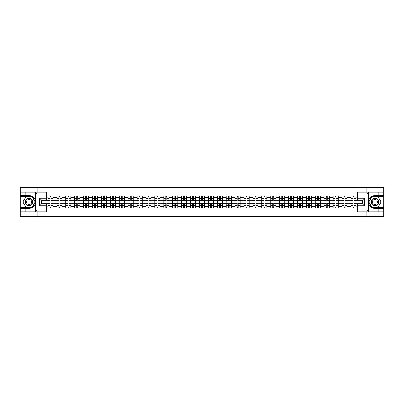 <?xml version="1.0" encoding="UTF-8"?>
<svg xmlns="http://www.w3.org/2000/svg" width="404" height="404" viewBox="0 0 404 404"><rect width="100%" height="100%" fill="white"/><g stroke="black" fill="none" stroke-linecap="round" stroke-linejoin="round"><path stroke-width="0.61" d="M46.531 193.92L37.022 193.92L35.254 192.203L46.531 192.203L46.531 199.97L41.39 199.97L41.39 204.03L46.531 204.03L46.531 211.797L35.254 211.797L35.355 200.758C34.471 197.551 32.37 195.824 29.053 195.576A6.424 6.424 0 0 1 35.355 203.242C34.471 206.449 32.37 208.176 29.053 208.424L20.2 208.424L20.2 216.281L383.8 216.281L383.8 196.49L371.766 196.49L368.584 202L371.766 207.51L383.8 207.51M374.947 195.576C371.63 195.824 369.529 197.551 368.645 200.758L368.645 203.242C369.529 206.449 371.63 208.176 374.947 208.424A6.424 6.424 0 0 1 368.524 202A6.424 6.424 0 0 1 374.947 195.576L383.8 195.576L383.8 187.719L20.2 187.719L20.2 207.51L32.234 207.51L35.416 202L32.234 196.49L20.2 196.49M56.868 208.141L56.868 197.601L53.101 197.601L53.101 208.141M53.101 197.601L53.101 195.859M56.868 197.601L56.868 195.859M62.009 195.859L62.009 208.141M65.776 208.141L65.776 195.859M70.917 195.859L70.917 208.141M74.69 208.141L74.69 195.859M79.83 195.859L79.83 208.141M83.598 208.141L83.598 195.859M88.739 195.859L88.739 208.141M92.511 208.141L92.511 195.859M97.647 195.859L97.647 208.141M101.419 208.141L101.419 195.859M106.56 195.859L106.56 208.141M110.327 208.141L110.327 195.859M115.468 195.859L115.468 208.141M119.241 208.141L119.241 195.859M124.382 195.859L124.382 208.141M128.149 208.141L128.149 195.859M133.29 195.859L133.29 208.141M137.057 208.141L137.057 195.859M142.198 195.859L142.198 208.141M145.97 208.141L145.97 195.859M151.111 195.859L151.111 208.141M154.878 208.141L154.878 195.859M160.019 195.859L160.019 208.141M163.792 208.141L163.792 195.859M168.928 195.859L168.928 208.141M172.7 208.141L172.7 195.859M177.841 195.859L177.841 208.141M181.608 208.141L181.608 195.859M186.749 195.859L186.749 208.141M190.521 208.141L190.521 195.859M195.662 195.859L195.662 208.141M199.43 208.141L199.43 195.859M204.57 195.859L204.57 208.141M208.338 208.141L208.338 195.859M213.479 195.859L213.479 208.141M217.251 208.141L217.251 195.859M222.392 195.859L222.392 208.141M226.159 208.141L226.159 195.859M231.3 195.859L231.3 208.141M235.072 208.141L235.072 195.859M240.208 195.859L240.208 208.141M243.981 208.141L243.981 195.859M249.122 195.859L249.122 208.141M252.889 208.141L252.889 195.859M258.03 195.859L258.03 208.141M261.802 208.141L261.802 195.859M266.943 195.859L266.943 208.141M270.71 208.141L270.71 195.859M275.851 195.859L275.851 208.141M279.619 208.141L279.619 195.859M284.759 195.859L284.759 208.141M288.532 208.141L288.532 195.859M293.673 195.859L293.673 208.141M297.44 208.141L297.44 195.859M302.581 195.859L302.581 208.141M306.353 208.141L306.353 195.859M311.489 195.859L311.489 208.141M315.261 208.141L315.261 195.859M320.402 195.859L320.402 208.141M324.17 208.141L324.17 195.859M329.31 195.859L329.31 208.141M333.083 208.141L333.083 195.859M338.224 195.859L338.224 208.141M341.991 208.141L341.991 195.859M347.132 195.859L347.132 208.141M350.899 208.141L350.899 195.859M350.899 203.773L347.132 203.773M341.991 203.773L338.224 203.773M333.083 203.773L329.31 203.773M324.17 203.773L320.402 203.773M315.261 203.773L311.489 203.773M306.353 203.773L302.581 203.773M297.44 203.773L293.673 203.773M288.532 203.773L284.759 203.773M279.619 203.773L275.851 203.773M270.71 203.773L266.943 203.773M261.802 203.773L258.03 203.773M252.889 203.773L249.122 203.773M243.981 203.773L240.208 203.773M235.072 203.773L231.3 203.773M226.159 203.773L222.392 203.773M217.251 203.773L213.479 203.773M208.338 203.773L204.57 203.773M199.43 203.773L195.662 203.773M190.521 203.773L186.749 203.773M181.608 203.773L177.841 203.773M172.7 203.773L168.928 203.773M163.792 203.773L160.019 203.773M154.878 203.773L151.111 203.773M145.97 203.773L142.198 203.773M137.057 203.773L133.29 203.773M128.149 203.773L124.382 203.773M119.241 203.773L115.468 203.773M110.327 203.773L106.56 203.773M101.419 203.773L97.647 203.773M92.511 203.773L88.739 203.773M83.598 203.773L79.83 203.773M74.69 203.773L70.917 203.773M65.776 203.773L62.009 203.773M56.868 203.773L53.101 203.773M350.899 200.227L347.132 200.227M341.991 200.227L338.224 200.227M333.083 200.227L329.31 200.227M324.17 200.227L320.402 200.227M315.261 200.227L311.489 200.227M306.353 200.227L302.581 200.227M297.44 200.227L293.673 200.227M288.532 200.227L284.759 200.227M279.619 200.227L275.851 200.227M270.71 200.227L266.943 200.227M261.802 200.227L258.03 200.227M252.889 200.227L249.122 200.227M243.981 200.227L240.208 200.227M235.072 200.227L231.3 200.227M226.159 200.227L222.392 200.227M217.251 200.227L213.479 200.227M208.338 200.227L204.57 200.227M199.43 200.227L195.662 200.227M190.521 200.227L186.749 200.227M181.608 200.227L177.841 200.227M172.7 200.227L168.928 200.227M163.792 200.227L160.019 200.227M154.878 200.227L151.111 200.227M145.97 200.227L142.198 200.227M137.057 200.227L133.29 200.227M128.149 200.227L124.382 200.227M119.241 200.227L115.468 200.227M110.327 200.227L106.56 200.227M101.419 200.227L97.647 200.227M92.511 200.227L88.739 200.227M83.598 200.227L79.83 200.227M74.69 200.227L70.917 200.227M65.776 200.227L62.009 200.227M56.868 200.227L53.101 200.227M41.39 203.773L47.96 203.773L47.96 200.227L41.39 200.227M46.531 197.203L47.96 197.203L47.96 200.227M362.61 200.227L356.04 200.227L356.04 195.859L47.96 195.859L47.96 197.203M356.04 197.203L357.469 197.203M357.469 206.798L356.04 206.798L356.04 203.773L362.61 203.773M47.96 203.773L47.96 208.141L356.04 208.141L356.04 206.798M47.96 206.798L46.531 206.798M366.781 216.281L366.781 211.797M366.781 192.203L366.781 187.719M37.218 216.281L37.218 211.797M37.218 192.203L37.218 187.719M356.04 200.227L356.04 203.773M51.015 207.282L50.045 207.282M50.045 196.718L51.015 196.718M59.923 207.282L58.954 207.282M58.954 196.718L59.923 196.718M68.837 207.282L67.862 207.282M67.862 196.718L68.837 196.718M77.745 207.282L76.775 207.282M76.775 196.718L77.745 196.718M86.653 207.282L85.683 207.282M85.683 196.718L86.653 196.718M95.566 207.282L94.592 207.282M94.592 196.718L95.566 196.718M104.474 207.282L103.505 207.282M103.505 196.718L104.474 196.718M113.383 207.282L112.413 207.282M112.413 196.718L113.383 196.718M122.296 207.282L121.326 207.282M121.326 196.718L122.296 196.718M131.204 207.282L130.234 207.282M130.234 196.718L131.204 196.718M140.117 207.282L139.143 207.282M139.143 196.718L140.117 196.718M149.026 207.282L148.056 207.282M148.056 196.718L149.026 196.718M157.934 207.282L156.964 207.282M156.964 196.718L157.934 196.718M166.847 207.282L165.872 207.282M165.872 196.718L166.847 196.718M175.755 207.282L174.786 207.282M174.786 196.718L175.755 196.718M184.663 207.282L183.694 207.282M183.694 196.718L184.663 196.718M193.577 207.282L192.602 207.282M192.602 196.718L193.577 196.718M202.485 207.282L201.515 207.282M201.515 196.718L202.485 196.718M211.398 207.282L210.423 207.282M210.423 196.718L211.398 196.718M220.306 207.282L219.337 207.282M219.337 196.718L220.306 196.718M229.214 207.282L228.245 207.282M228.245 196.718L229.214 196.718M238.128 207.282L237.153 207.282M237.153 196.718L238.128 196.718M247.036 207.282L246.066 207.282M246.066 196.718L247.036 196.718M255.944 207.282L254.974 207.282M254.974 196.718L255.944 196.718M264.857 207.282L263.883 207.282M263.883 196.718L264.857 196.718M273.766 207.282L272.796 207.282M272.796 196.718L273.766 196.718M282.674 207.282L281.704 207.282M281.704 196.718L282.674 196.718M291.587 207.282L290.617 207.282M290.617 196.718L291.587 196.718M300.495 207.282L299.526 207.282M299.526 196.718L300.495 196.718M309.408 207.282L308.434 207.282M308.434 196.718L309.408 196.718M318.317 207.282L317.347 207.282M317.347 196.718L318.317 196.718M327.225 207.282L326.255 207.282M326.255 196.718L327.225 196.718M336.138 207.282L335.163 207.282M335.163 196.718L336.138 196.718M345.046 207.282L344.077 207.282M344.077 196.718L345.046 196.718M353.954 207.282L352.985 207.282M352.985 196.718L353.954 196.718M51.015 200.773L51.015 195.915L53.07 195.915L53.07 200.773L51.015 200.773M50.045 196.662L51.015 196.662M51.843 195.915L47.985 195.915L47.985 200.773L50.045 200.773L50.045 195.915L49.217 195.915M50.045 203.227L50.045 208.085L47.985 208.085L47.985 203.227L50.045 203.227M51.015 207.338L50.045 207.338M49.217 208.085L53.07 208.085L53.07 203.227L51.015 203.227L51.015 208.085L51.843 208.085M59.923 200.773L59.923 195.915L61.979 195.915L61.979 200.773L59.923 200.773M58.954 196.662L59.923 196.662M60.752 195.915L56.898 195.915L56.898 200.773L58.954 200.773L58.954 195.915L58.125 195.915M68.837 200.773L68.837 195.915L70.892 195.915L70.892 200.773L68.837 200.773M67.862 196.662L68.837 196.662M69.665 195.915L65.807 195.915L65.807 200.773L67.862 200.773L67.862 195.915L67.034 195.915M25.114 208.424L25.114 211.797L20.2 211.797M35.254 211.797L25.114 211.797M20.2 208.424L20.2 207.51M35.254 192.203L25.114 192.203L25.114 195.576L20.2 195.576M25.114 192.203L20.2 192.203M29.053 195.576L25.114 195.576M41.39 199.97L39.678 198.258L46.531 198.258M46.531 205.742L39.678 205.742L41.39 204.03M35.355 211.746L37.022 210.08L46.531 210.08M368.746 192.203L366.978 193.92L357.469 193.92L357.469 192.203L383.8 192.203M378.886 195.576L378.886 192.203M357.469 210.08L366.978 210.08L368.746 211.797L357.469 211.797L357.469 204.03L362.61 204.03L362.61 199.97L357.469 199.97L357.469 193.92M383.8 195.576L383.8 196.49M368.746 211.797L378.886 211.797L378.886 208.424L383.8 208.424M378.886 211.797L383.8 211.797M374.947 208.424L378.886 208.424M362.61 204.03L364.322 205.742L357.469 205.742M357.469 198.258L364.322 198.258L362.61 199.97M25.341 202A3.712 3.712 0 0 0 29.053 205.712A3.712 3.712 0 0 0 32.764 202A3.712 3.712 0 0 0 29.053 198.288A3.712 3.712 0 0 0 25.341 202M26.512 202A2.54 2.54 0 0 0 29.053 204.54A2.54 2.54 0 0 0 31.593 202A2.54 2.54 0 0 0 29.053 199.46A2.54 2.54 0 0 0 26.512 202M32.138 196.662L35.219 202L32.138 207.338L25.972 207.338L22.887 202L25.972 196.662L32.138 196.662M371.236 202A3.712 3.712 0 0 0 374.947 205.712A3.712 3.712 0 0 0 378.659 202A3.712 3.712 0 0 0 374.947 198.288A3.712 3.712 0 0 0 371.236 202M372.407 202A2.54 2.54 0 0 0 374.947 204.54A2.54 2.54 0 0 0 377.488 202A2.54 2.54 0 0 0 374.947 199.46A2.54 2.54 0 0 0 372.407 202M378.028 196.662L381.113 202L378.028 207.338L371.862 207.338L368.781 202L371.862 196.662L378.028 196.662M58.954 203.227L58.954 208.085L56.898 208.085L56.898 203.227L58.954 203.227M59.923 207.338L58.954 207.338M58.125 208.085L61.979 208.085L61.979 203.227L59.923 203.227L59.923 208.085L60.752 208.085M67.862 203.227L67.862 208.085L65.807 208.085L65.807 203.227L67.862 203.227M68.837 207.338L67.862 207.338M67.034 208.085L70.892 208.085L70.892 203.227L68.837 203.227L68.837 208.085L69.665 208.085M77.745 200.773L77.745 195.915L79.8 195.915L79.8 200.773L77.745 200.773M76.775 196.662L77.745 196.662M78.573 195.915L74.715 195.915L74.715 200.773L76.775 200.773L76.775 195.915L75.947 195.915M86.653 200.773L86.653 195.915L88.708 195.915L88.708 200.773L86.653 200.773M85.683 196.662L86.653 196.662M87.481 195.915L83.628 195.915L83.628 200.773L85.683 200.773L85.683 195.915L84.855 195.915M95.566 200.773L95.566 195.915L97.622 195.915L97.622 200.773L95.566 200.773M94.592 196.662L95.566 196.662M96.394 195.915L92.536 195.915L92.536 200.773L94.592 200.773L94.592 195.915L93.763 195.915M76.775 203.227L76.775 208.085L74.715 208.085L74.715 203.227L76.775 203.227M77.745 207.338L76.775 207.338M75.947 208.085L79.8 208.085L79.8 203.227L77.745 203.227L77.745 208.085L78.573 208.085M85.683 203.227L85.683 208.085L83.628 208.085L83.628 203.227L85.683 203.227M86.653 207.338L85.683 207.338M84.855 208.085L88.708 208.085L88.708 203.227L86.653 203.227L86.653 208.085L87.481 208.085M94.592 203.227L94.592 208.085L92.536 208.085L92.536 203.227L94.592 203.227M95.566 207.338L94.592 207.338M93.763 208.085L97.622 208.085L97.622 203.227L95.566 203.227L95.566 208.085L96.394 208.085M104.474 200.773L104.474 195.915L106.53 195.915L106.53 200.773L104.474 200.773M103.505 196.662L104.474 196.662M105.303 195.915L101.449 195.915L101.449 200.773L103.505 200.773L103.505 195.915L102.677 195.915M103.505 203.227L103.505 208.085L101.449 208.085L101.449 203.227L103.505 203.227M104.474 207.338L103.505 207.338M102.677 208.085L106.53 208.085L106.53 203.227L104.474 203.227L104.474 208.085L105.303 208.085M113.383 200.773L113.383 195.915L115.443 195.915L115.443 200.773L113.383 200.773M112.413 196.662L113.383 196.662M114.211 195.915L110.358 195.915L110.358 200.773L112.413 200.773L112.413 195.915L111.585 195.915M112.413 203.227L112.413 208.085L110.358 208.085L110.358 203.227L112.413 203.227M113.383 207.338L112.413 207.338M111.585 208.085L115.443 208.085L115.443 203.227L113.383 203.227L113.383 208.085L114.211 208.085M122.296 200.773L122.296 195.915L124.351 195.915L124.351 200.773L122.296 200.773M121.326 196.662L122.296 196.662M123.124 195.915L119.266 195.915L119.266 200.773L121.326 200.773L121.326 195.915L120.498 195.915M121.326 203.227L121.326 208.085L119.266 208.085L119.266 203.227L121.326 203.227M122.296 207.338L121.326 207.338M120.498 208.085L124.351 208.085L124.351 203.227L122.296 203.227L122.296 208.085L123.124 208.085M131.204 200.773L131.204 195.915L133.259 195.915L133.259 200.773L131.204 200.773M130.234 196.662L131.204 196.662M132.032 195.915L128.179 195.915L128.179 200.773L130.234 200.773L130.234 195.915L129.406 195.915M130.234 203.227L130.234 208.085L128.179 208.085L128.179 203.227L130.234 203.227M131.204 207.338L130.234 207.338M129.406 208.085L133.259 208.085L133.259 203.227L131.204 203.227L131.204 208.085L132.032 208.085M140.117 200.773L140.117 195.915L142.173 195.915L142.173 200.773L140.117 200.773M139.143 196.662L140.117 196.662M140.946 195.915L137.087 195.915L137.087 200.773L139.143 200.773L139.143 195.915L138.314 195.915M139.143 203.227L139.143 208.085L137.087 208.085L137.087 203.227L139.143 203.227M140.117 207.338L139.143 207.338M138.314 208.085L142.173 208.085L142.173 203.227L140.117 203.227L140.117 208.085L140.946 208.085M149.026 200.773L149.026 195.915L151.081 195.915L151.081 200.773L149.026 200.773M148.056 196.662L149.026 196.662M149.854 195.915L145.996 195.915L145.996 200.773L148.056 200.773L148.056 195.915L147.228 195.915M148.056 203.227L148.056 208.085L145.996 208.085L145.996 203.227L148.056 203.227M149.026 207.338L148.056 207.338M147.228 208.085L151.081 208.085L151.081 203.227L149.026 203.227L149.026 208.085L149.854 208.085M157.934 200.773L157.934 195.915L159.989 195.915L159.989 200.773L157.934 200.773M156.964 196.662L157.934 196.662M158.762 195.915L154.909 195.915L154.909 200.773L156.964 200.773L156.964 195.915L156.136 195.915M156.964 203.227L156.964 208.085L154.909 208.085L154.909 203.227L156.964 203.227M157.934 207.338L156.964 207.338M156.136 208.085L159.989 208.085L159.989 203.227L157.934 203.227L157.934 208.085L158.762 208.085M166.847 200.773L166.847 195.915L168.902 195.915L168.902 200.773L166.847 200.773M165.872 196.662L166.847 196.662M167.675 195.915L163.817 195.915L163.817 200.773L165.872 200.773L165.872 195.915L165.044 195.915M165.872 203.227L165.872 208.085L163.817 208.085L163.817 203.227L165.872 203.227M166.847 207.338L165.872 207.338M165.044 208.085L168.902 208.085L168.902 203.227L166.847 203.227L166.847 208.085L167.675 208.085M175.755 200.773L175.755 195.915L177.811 195.915L177.811 200.773L175.755 200.773M174.786 196.662L175.755 196.662M176.583 195.915L172.73 195.915L172.73 200.773L174.786 200.773L174.786 195.915L173.957 195.915M174.786 203.227L174.786 208.085L172.73 208.085L172.73 203.227L174.786 203.227M175.755 207.338L174.786 207.338M173.957 208.085L177.811 208.085L177.811 203.227L175.755 203.227L175.755 208.085L176.583 208.085M184.663 200.773L184.663 195.915L186.724 195.915L186.724 200.773L184.663 200.773M183.694 196.662L184.663 196.662M185.492 195.915L181.638 195.915L181.638 200.773L183.694 200.773L183.694 195.915L182.866 195.915M183.694 203.227L183.694 208.085L181.638 208.085L181.638 203.227L183.694 203.227M184.663 207.338L183.694 207.338M182.866 208.085L186.724 208.085L186.724 203.227L184.663 203.227L184.663 208.085L185.492 208.085M193.577 200.773L193.577 195.915L195.632 195.915L195.632 200.773L193.577 200.773M192.602 196.662L193.577 196.662M194.405 195.915L190.547 195.915L190.547 200.773L192.602 200.773L192.602 195.915L191.774 195.915M192.602 203.227L192.602 208.085L190.547 208.085L190.547 203.227L192.602 203.227M193.577 207.338L192.602 207.338M191.774 208.085L195.632 208.085L195.632 203.227L193.577 203.227L193.577 208.085L194.405 208.085M202.485 200.773L202.485 195.915L204.54 195.915L204.54 200.773L202.485 200.773M201.515 196.662L202.485 196.662M203.313 195.915L199.46 195.915L199.46 200.773L201.515 200.773L201.515 195.915L200.687 195.915M201.515 203.227L201.515 208.085L199.46 208.085L199.46 203.227L201.515 203.227M202.485 207.338L201.515 207.338M200.687 208.085L204.54 208.085L204.54 203.227L202.485 203.227L202.485 208.085L203.313 208.085M211.398 200.773L211.398 195.915L213.453 195.915L213.453 200.773L211.398 200.773M210.423 196.662L211.398 196.662M212.226 195.915L208.368 195.915L208.368 200.773L210.423 200.773L210.423 195.915L209.595 195.915M210.423 203.227L210.423 208.085L208.368 208.085L208.368 203.227L210.423 203.227M211.398 207.338L210.423 207.338M209.595 208.085L213.453 208.085L213.453 203.227L211.398 203.227L211.398 208.085L212.226 208.085M220.306 200.773L220.306 195.915L222.362 195.915L222.362 200.773L220.306 200.773M219.337 196.662L220.306 196.662M221.134 195.915L217.276 195.915L217.276 200.773L219.337 200.773L219.337 195.915L218.508 195.915M219.337 203.227L219.337 208.085L217.276 208.085L217.276 203.227L219.337 203.227M220.306 207.338L219.337 207.338M218.508 208.085L222.362 208.085L222.362 203.227L220.306 203.227L220.306 208.085L221.134 208.085M229.214 200.773L229.214 195.915L231.27 195.915L231.27 200.773L229.214 200.773M228.245 196.662L229.214 196.662M230.043 195.915L226.189 195.915L226.189 200.773L228.245 200.773L228.245 195.915L227.417 195.915M228.245 203.227L228.245 208.085L226.189 208.085L226.189 203.227L228.245 203.227M229.214 207.338L228.245 207.338M227.417 208.085L231.27 208.085L231.27 203.227L229.214 203.227L229.214 208.085L230.043 208.085M238.128 200.773L238.128 195.915L240.183 195.915L240.183 200.773L238.128 200.773M237.153 196.662L238.128 196.662M238.956 195.915L235.098 195.915L235.098 200.773L237.153 200.773L237.153 195.915L236.325 195.915M237.153 203.227L237.153 208.085L235.098 208.085L235.098 203.227L237.153 203.227M238.128 207.338L237.153 207.338M236.325 208.085L240.183 208.085L240.183 203.227L238.128 203.227L238.128 208.085L238.956 208.085M247.036 200.773L247.036 195.915L249.091 195.915L249.091 200.773L247.036 200.773M246.066 196.662L247.036 196.662M247.864 195.915L244.011 195.915L244.011 200.773L246.066 200.773L246.066 195.915L245.238 195.915M246.066 203.227L246.066 208.085L244.011 208.085L244.011 203.227L246.066 203.227M247.036 207.338L246.066 207.338M245.238 208.085L249.091 208.085L249.091 203.227L247.036 203.227L247.036 208.085L247.864 208.085M255.944 200.773L255.944 195.915L258.005 195.915L258.005 200.773L255.944 200.773M254.974 196.662L255.944 196.662M256.772 195.915L252.919 195.915L252.919 200.773L254.974 200.773L254.974 195.915L254.146 195.915M254.974 203.227L254.974 208.085L252.919 208.085L252.919 203.227L254.974 203.227M255.944 207.338L254.974 207.338M254.146 208.085L258.005 208.085L258.005 203.227L255.944 203.227L255.944 208.085L256.772 208.085M264.857 200.773L264.857 195.915L266.913 195.915L266.913 200.773L264.857 200.773M263.883 196.662L264.857 196.662M265.686 195.915L261.827 195.915L261.827 200.773L263.883 200.773L263.883 195.915L263.055 195.915M263.883 203.227L263.883 208.085L261.827 208.085L261.827 203.227L263.883 203.227M264.857 207.338L263.883 207.338M263.055 208.085L266.913 208.085L266.913 203.227L264.857 203.227L264.857 208.085L265.686 208.085M273.766 200.773L273.766 195.915L275.821 195.915L275.821 200.773L273.766 200.773M272.796 196.662L273.766 196.662M274.594 195.915L270.741 195.915L270.741 200.773L272.796 200.773L272.796 195.915L271.968 195.915M272.796 203.227L272.796 208.085L270.741 208.085L270.741 203.227L272.796 203.227M273.766 207.338L272.796 207.338M271.968 208.085L275.821 208.085L275.821 203.227L273.766 203.227L273.766 208.085L274.594 208.085M282.674 200.773L282.674 195.915L284.734 195.915L284.734 200.773L282.674 200.773M281.704 196.662L282.674 196.662M283.502 195.915L279.649 195.915L279.649 200.773L281.704 200.773L281.704 195.915L280.876 195.915M281.704 203.227L281.704 208.085L279.649 208.085L279.649 203.227L281.704 203.227M282.674 207.338L281.704 207.338M280.876 208.085L284.734 208.085L284.734 203.227L282.674 203.227L282.674 208.085L283.502 208.085M291.587 200.773L291.587 195.915L293.642 195.915L293.642 200.773L291.587 200.773M290.617 196.662L291.587 196.662M292.415 195.915L288.557 195.915L288.557 200.773L290.617 200.773L290.617 195.915L289.789 195.915M290.617 203.227L290.617 208.085L288.557 208.085L288.557 203.227L290.617 203.227M291.587 207.338L290.617 207.338M289.789 208.085L293.642 208.085L293.642 203.227L291.587 203.227L291.587 208.085L292.415 208.085M300.495 200.773L300.495 195.915L302.551 195.915L302.551 200.773L300.495 200.773M299.526 196.662L300.495 196.662M301.323 195.915L297.47 195.915L297.47 200.773L299.526 200.773L299.526 195.915L298.697 195.915M299.526 203.227L299.526 208.085L297.47 208.085L297.47 203.227L299.526 203.227M300.495 207.338L299.526 207.338M298.697 208.085L302.551 208.085L302.551 203.227L300.495 203.227L300.495 208.085L301.323 208.085M309.408 200.773L309.408 195.915L311.464 195.915L311.464 200.773L309.408 200.773M308.434 196.662L309.408 196.662M310.237 195.915L306.378 195.915L306.378 200.773L308.434 200.773L308.434 195.915L307.606 195.915M308.434 203.227L308.434 208.085L306.378 208.085L306.378 203.227L308.434 203.227M309.408 207.338L308.434 207.338M307.606 208.085L311.464 208.085L311.464 203.227L309.408 203.227L309.408 208.085L310.237 208.085M318.317 200.773L318.317 195.915L320.372 195.915L320.372 200.773L318.317 200.773M317.347 196.662L318.317 196.662M319.145 195.915L315.292 195.915L315.292 200.773L317.347 200.773L317.347 195.915L316.519 195.915M317.347 203.227L317.347 208.085L315.292 208.085L315.292 203.227L317.347 203.227M318.317 207.338L317.347 207.338M316.519 208.085L320.372 208.085L320.372 203.227L318.317 203.227L318.317 208.085L319.145 208.085M327.225 200.773L327.225 195.915L329.285 195.915L329.285 200.773L327.225 200.773M326.255 196.662L327.225 196.662M328.053 195.915L324.2 195.915L324.2 200.773L326.255 200.773L326.255 195.915L325.427 195.915M326.255 203.227L326.255 208.085L324.2 208.085L324.2 203.227L326.255 203.227M327.225 207.338L326.255 207.338M325.427 208.085L329.285 208.085L329.285 203.227L327.225 203.227L327.225 208.085L328.053 208.085M336.138 200.773L336.138 195.915L338.193 195.915L338.193 200.773L336.138 200.773M335.163 196.662L336.138 196.662M336.966 195.915L333.108 195.915L333.108 200.773L335.163 200.773L335.163 195.915L334.335 195.915M335.163 203.227L335.163 208.085L333.108 208.085L333.108 203.227L335.163 203.227M336.138 207.338L335.163 207.338M334.335 208.085L338.193 208.085L338.193 203.227L336.138 203.227L336.138 208.085L336.966 208.085M345.046 200.773L345.046 195.915L347.102 195.915L347.102 200.773L345.046 200.773M344.077 196.662L345.046 196.662M345.875 195.915L342.021 195.915L342.021 200.773L344.077 200.773L344.077 195.915L343.249 195.915M344.077 203.227L344.077 208.085L342.021 208.085L342.021 203.227L344.077 203.227M345.046 207.338L344.077 207.338M343.249 208.085L347.102 208.085L347.102 203.227L345.046 203.227L345.046 208.085L345.875 208.085M353.954 200.773L353.954 195.915L356.015 195.915L356.015 200.773L353.954 200.773M352.985 196.662L353.954 196.662M354.783 195.915L350.93 195.915L350.93 200.773L352.985 200.773L352.985 195.915L352.157 195.915M352.985 203.227L352.985 208.085L350.93 208.085L350.93 203.227L352.985 203.227M353.954 207.338L352.985 207.338M352.157 208.085L356.015 208.085L356.015 203.227L353.954 203.227L353.954 208.085L354.783 208.085M341.991 197.601L338.224 197.601M333.083 197.601L329.31 197.601M324.17 197.601L320.402 197.601M315.261 197.601L311.489 197.601M306.353 197.601L302.581 197.601M297.44 197.601L293.673 197.601M288.532 197.601L284.759 197.601M279.619 197.601L275.851 197.601M270.71 197.601L266.943 197.601M261.802 197.601L258.03 197.601M252.889 197.601L249.122 197.601M243.981 197.601L240.208 197.601M235.072 197.601L231.3 197.601M226.159 197.601L222.392 197.601M217.251 197.601L213.479 197.601M208.338 197.601L204.57 197.601M199.43 197.601L195.662 197.601M190.521 197.601L186.749 197.601M181.608 197.601L177.841 197.601M172.7 197.601L168.928 197.601M163.792 197.601L160.019 197.601M154.878 197.601L151.111 197.601M145.97 197.601L142.198 197.601M137.057 197.601L133.29 197.601M128.149 197.601L124.382 197.601M119.241 197.601L115.468 197.601M110.327 197.601L106.56 197.601M101.419 197.601L97.647 197.601M92.511 197.601L88.739 197.601M83.598 197.601L79.83 197.601M74.69 197.601L70.917 197.601M65.776 197.601L62.009 197.601M350.899 197.601L347.132 197.601M341.991 206.399L338.224 206.399M333.083 206.399L329.31 206.399M324.17 206.399L320.402 206.399M315.261 206.399L311.489 206.399M306.353 206.399L302.581 206.399M297.44 206.399L293.673 206.399M288.532 206.399L284.759 206.399M279.619 206.399L275.851 206.399M270.71 206.399L266.943 206.399M261.802 206.399L258.03 206.399M252.889 206.399L249.122 206.399M243.981 206.399L240.208 206.399M235.072 206.399L231.3 206.399M226.159 206.399L222.392 206.399M217.251 206.399L213.479 206.399M208.338 206.399L204.57 206.399M199.43 206.399L195.662 206.399M190.521 206.399L186.749 206.399M181.608 206.399L177.841 206.399M172.7 206.399L168.928 206.399M163.792 206.399L160.019 206.399M154.878 206.399L151.111 206.399M145.97 206.399L142.198 206.399M137.057 206.399L133.29 206.399M128.149 206.399L124.382 206.399M119.241 206.399L115.468 206.399M110.327 206.399L106.56 206.399M101.419 206.399L97.647 206.399M92.511 206.399L88.739 206.399M83.598 206.399L79.83 206.399M74.69 206.399L70.917 206.399M65.776 206.399L62.009 206.399M56.868 206.399L53.101 206.399M350.899 206.399L347.132 206.399M51.015 200.652L53.07 200.652M51.015 198.723L53.07 198.723M47.985 200.652L50.045 200.652M47.985 198.723L50.045 198.723M50.045 203.348L47.985 203.348M50.045 205.277L47.985 205.277M53.07 203.348L51.015 203.348M53.07 205.277L51.015 205.277M59.923 200.652L61.979 200.652M59.923 198.723L61.979 198.723M56.898 200.652L58.954 200.652M56.898 198.723L58.954 198.723M68.837 200.652L70.892 200.652M68.837 198.723L70.892 198.723M65.807 200.652L67.862 200.652M65.807 198.723L67.862 198.723M35.355 200.758L35.355 192.254M37.022 193.92L37.022 210.08M39.678 205.742L39.678 198.258M368.645 192.254L368.645 200.758M368.645 203.242L368.645 211.746M366.978 210.08L366.978 193.92M364.322 198.258L364.322 205.742M58.954 203.348L56.898 203.348M58.954 205.277L56.898 205.277M61.979 203.348L59.923 203.348M61.979 205.277L59.923 205.277M67.862 203.348L65.807 203.348M67.862 205.277L65.807 205.277M70.892 203.348L68.837 203.348M70.892 205.277L68.837 205.277M77.745 200.652L79.8 200.652M77.745 198.723L79.8 198.723M74.715 200.652L76.775 200.652M74.715 198.723L76.775 198.723M86.653 200.652L88.708 200.652M86.653 198.723L88.708 198.723M83.628 200.652L85.683 200.652M83.628 198.723L85.683 198.723M95.566 200.652L97.622 200.652M95.566 198.723L97.622 198.723M92.536 200.652L94.592 200.652M92.536 198.723L94.592 198.723M76.775 203.348L74.715 203.348M76.775 205.277L74.715 205.277M79.8 203.348L77.745 203.348M79.8 205.277L77.745 205.277M85.683 203.348L83.628 203.348M85.683 205.277L83.628 205.277M88.708 203.348L86.653 203.348M88.708 205.277L86.653 205.277M94.592 203.348L92.536 203.348M94.592 205.277L92.536 205.277M97.622 203.348L95.566 203.348M97.622 205.277L95.566 205.277M104.474 200.652L106.53 200.652M104.474 198.723L106.53 198.723M101.449 200.652L103.505 200.652M101.449 198.723L103.505 198.723M103.505 203.348L101.449 203.348M103.505 205.277L101.449 205.277M106.53 203.348L104.474 203.348M106.53 205.277L104.474 205.277M113.383 200.652L115.443 200.652M113.383 198.723L115.443 198.723M110.358 200.652L112.413 200.652M110.358 198.723L112.413 198.723M112.413 203.348L110.358 203.348M112.413 205.277L110.358 205.277M115.443 203.348L113.383 203.348M115.443 205.277L113.383 205.277M122.296 200.652L124.351 200.652M122.296 198.723L124.351 198.723M119.266 200.652L121.326 200.652M119.266 198.723L121.326 198.723M121.326 203.348L119.266 203.348M121.326 205.277L119.266 205.277M124.351 203.348L122.296 203.348M124.351 205.277L122.296 205.277M131.204 200.652L133.259 200.652M131.204 198.723L133.259 198.723M128.179 200.652L130.234 200.652M128.179 198.723L130.234 198.723M130.234 203.348L128.179 203.348M130.234 205.277L128.179 205.277M133.259 203.348L131.204 203.348M133.259 205.277L131.204 205.277M140.117 200.652L142.173 200.652M140.117 198.723L142.173 198.723M137.087 200.652L139.143 200.652M137.087 198.723L139.143 198.723M139.143 203.348L137.087 203.348M139.143 205.277L137.087 205.277M142.173 203.348L140.117 203.348M142.173 205.277L140.117 205.277M149.026 200.652L151.081 200.652M149.026 198.723L151.081 198.723M145.996 200.652L148.056 200.652M145.996 198.723L148.056 198.723M148.056 203.348L145.996 203.348M148.056 205.277L145.996 205.277M151.081 203.348L149.026 203.348M151.081 205.277L149.026 205.277M157.934 200.652L159.989 200.652M157.934 198.723L159.989 198.723M154.909 200.652L156.964 200.652M154.909 198.723L156.964 198.723M156.964 203.348L154.909 203.348M156.964 205.277L154.909 205.277M159.989 203.348L157.934 203.348M159.989 205.277L157.934 205.277M166.847 200.652L168.902 200.652M166.847 198.723L168.902 198.723M163.817 200.652L165.872 200.652M163.817 198.723L165.872 198.723M165.872 203.348L163.817 203.348M165.872 205.277L163.817 205.277M168.902 203.348L166.847 203.348M168.902 205.277L166.847 205.277M175.755 200.652L177.811 200.652M175.755 198.723L177.811 198.723M172.73 200.652L174.786 200.652M172.73 198.723L174.786 198.723M174.786 203.348L172.73 203.348M174.786 205.277L172.73 205.277M177.811 203.348L175.755 203.348M177.811 205.277L175.755 205.277M184.663 200.652L186.724 200.652M184.663 198.723L186.724 198.723M181.638 200.652L183.694 200.652M181.638 198.723L183.694 198.723M183.694 203.348L181.638 203.348M183.694 205.277L181.638 205.277M186.724 203.348L184.663 203.348M186.724 205.277L184.663 205.277M193.577 200.652L195.632 200.652M193.577 198.723L195.632 198.723M190.547 200.652L192.602 200.652M190.547 198.723L192.602 198.723M192.602 203.348L190.547 203.348M192.602 205.277L190.547 205.277M195.632 203.348L193.577 203.348M195.632 205.277L193.577 205.277M202.485 200.652L204.54 200.652M202.485 198.723L204.54 198.723M199.46 200.652L201.515 200.652M199.46 198.723L201.515 198.723M201.515 203.348L199.46 203.348M201.515 205.277L199.46 205.277M204.54 203.348L202.485 203.348M204.54 205.277L202.485 205.277M211.398 200.652L213.453 200.652M211.398 198.723L213.453 198.723M208.368 200.652L210.423 200.652M208.368 198.723L210.423 198.723M210.423 203.348L208.368 203.348M210.423 205.277L208.368 205.277M213.453 203.348L211.398 203.348M213.453 205.277L211.398 205.277M220.306 200.652L222.362 200.652M220.306 198.723L222.362 198.723M217.276 200.652L219.337 200.652M217.276 198.723L219.337 198.723M219.337 203.348L217.276 203.348M219.337 205.277L217.276 205.277M222.362 203.348L220.306 203.348M222.362 205.277L220.306 205.277M229.214 200.652L231.27 200.652M229.214 198.723L231.27 198.723M226.189 200.652L228.245 200.652M226.189 198.723L228.245 198.723M228.245 203.348L226.189 203.348M228.245 205.277L226.189 205.277M231.27 203.348L229.214 203.348M231.27 205.277L229.214 205.277M238.128 200.652L240.183 200.652M238.128 198.723L240.183 198.723M235.098 200.652L237.153 200.652M235.098 198.723L237.153 198.723M237.153 203.348L235.098 203.348M237.153 205.277L235.098 205.277M240.183 203.348L238.128 203.348M240.183 205.277L238.128 205.277M247.036 200.652L249.091 200.652M247.036 198.723L249.091 198.723M244.011 200.652L246.066 200.652M244.011 198.723L246.066 198.723M246.066 203.348L244.011 203.348M246.066 205.277L244.011 205.277M249.091 203.348L247.036 203.348M249.091 205.277L247.036 205.277M255.944 200.652L258.005 200.652M255.944 198.723L258.005 198.723M252.919 200.652L254.974 200.652M252.919 198.723L254.974 198.723M254.974 203.348L252.919 203.348M254.974 205.277L252.919 205.277M258.005 203.348L255.944 203.348M258.005 205.277L255.944 205.277M264.857 200.652L266.913 200.652M264.857 198.723L266.913 198.723M261.827 200.652L263.883 200.652M261.827 198.723L263.883 198.723M263.883 203.348L261.827 203.348M263.883 205.277L261.827 205.277M266.913 203.348L264.857 203.348M266.913 205.277L264.857 205.277M273.766 200.652L275.821 200.652M273.766 198.723L275.821 198.723M270.741 200.652L272.796 200.652M270.741 198.723L272.796 198.723M272.796 203.348L270.741 203.348M272.796 205.277L270.741 205.277M275.821 203.348L273.766 203.348M275.821 205.277L273.766 205.277M282.674 200.652L284.734 200.652M282.674 198.723L284.734 198.723M279.649 200.652L281.704 200.652M279.649 198.723L281.704 198.723M281.704 203.348L279.649 203.348M281.704 205.277L279.649 205.277M284.734 203.348L282.674 203.348M284.734 205.277L282.674 205.277M291.587 200.652L293.642 200.652M291.587 198.723L293.642 198.723M288.557 200.652L290.617 200.652M288.557 198.723L290.617 198.723M290.617 203.348L288.557 203.348M290.617 205.277L288.557 205.277M293.642 203.348L291.587 203.348M293.642 205.277L291.587 205.277M300.495 200.652L302.551 200.652M300.495 198.723L302.551 198.723M297.47 200.652L299.526 200.652M297.47 198.723L299.526 198.723M299.526 203.348L297.47 203.348M299.526 205.277L297.47 205.277M302.551 203.348L300.495 203.348M302.551 205.277L300.495 205.277M309.408 200.652L311.464 200.652M309.408 198.723L311.464 198.723M306.378 200.652L308.434 200.652M306.378 198.723L308.434 198.723M308.434 203.348L306.378 203.348M308.434 205.277L306.378 205.277M311.464 203.348L309.408 203.348M311.464 205.277L309.408 205.277M318.317 200.652L320.372 200.652M318.317 198.723L320.372 198.723M315.292 200.652L317.347 200.652M315.292 198.723L317.347 198.723M317.347 203.348L315.292 203.348M317.347 205.277L315.292 205.277M320.372 203.348L318.317 203.348M320.372 205.277L318.317 205.277M327.225 200.652L329.285 200.652M327.225 198.723L329.285 198.723M324.2 200.652L326.255 200.652M324.2 198.723L326.255 198.723M326.255 203.348L324.2 203.348M326.255 205.277L324.2 205.277M329.285 203.348L327.225 203.348M329.285 205.277L327.225 205.277M336.138 200.652L338.193 200.652M336.138 198.723L338.193 198.723M333.108 200.652L335.163 200.652M333.108 198.723L335.163 198.723M335.163 203.348L333.108 203.348M335.163 205.277L333.108 205.277M338.193 203.348L336.138 203.348M338.193 205.277L336.138 205.277M345.046 200.652L347.102 200.652M345.046 198.723L347.102 198.723M342.021 200.652L344.077 200.652M342.021 198.723L344.077 198.723M344.077 203.348L342.021 203.348M344.077 205.277L342.021 205.277M347.102 203.348L345.046 203.348M347.102 205.277L345.046 205.277M353.954 200.652L356.015 200.652M353.954 198.723L356.015 198.723M350.93 200.652L352.985 200.652M350.93 198.723L352.985 198.723M352.985 203.348L350.93 203.348M352.985 205.277L350.93 205.277M356.015 203.348L353.954 203.348M356.015 205.277L353.954 205.277"/></g></svg>
